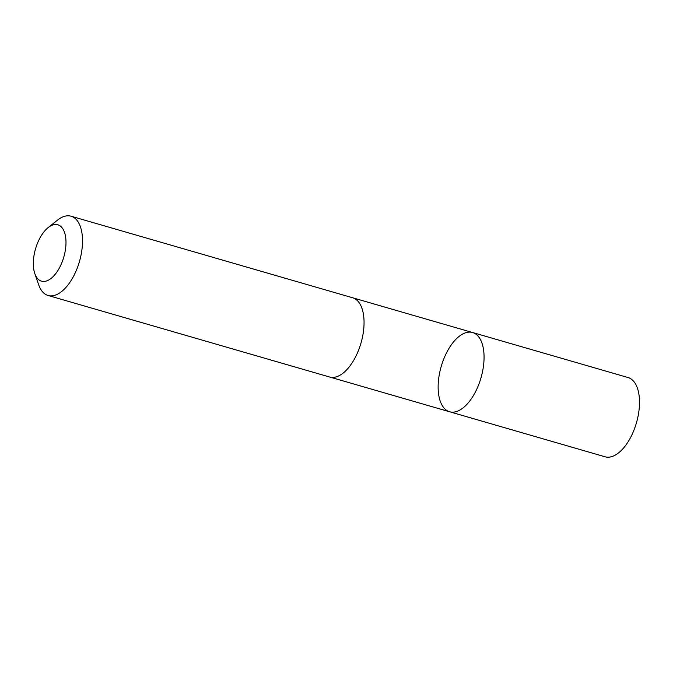<?xml version="1.0" encoding="UTF-8"?>
<svg xmlns="http://www.w3.org/2000/svg" width="673" height="673" viewBox="0 0 673 673"><rect width="100%" height="100%" fill="white"/><g stroke="black" fill="none" stroke-linecap="round" stroke-linejoin="round"><path stroke-width="1.01" d="M476.694 389.339A41.255 20.686 106.2 0 1 449.623 411.767A41.255 20.686 106.2 0 1 441.227 366.381A41.255 20.686 106.2 0 1 472.572 332.512A41.255 20.686 106.2 0 1 476.694 389.339A41.255 20.686 106.2 0 1 449.623 411.767L605.061 456.79A41.263 20.695 -73.8 0 0 632.14 434.354A41.263 20.695 -73.8 0 0 628.018 377.528L472.572 332.512A41.255 20.686 106.2 0 1 476.694 389.339M34.811 273.575L38.681 284.797A41.263 20.695 -73.8 0 0 48.077 295.472L329.619 377.015A41.263 20.695 -73.8 0 0 360.972 343.137A41.263 20.695 -73.8 0 0 352.576 297.752L71.035 216.21A41.263 20.695 -73.8 0 0 57.39 220.214L48.12 227.634A29.351 14.722 -73.8 0 0 38.563 240.741A29.351 14.722 -73.8 0 0 34.811 273.575A29.351 14.722 -73.8 0 0 54.757 274.82A29.351 14.722 -73.8 0 0 65.643 237.233A29.351 14.722 -73.8 0 0 48.12 227.634M48.077 295.472A41.263 20.695 -73.8 0 0 79.431 261.604A41.263 20.695 -73.8 0 0 71.035 216.21M329.98 377.107L449.623 411.767M352.93 297.861L472.572 332.512"/></g></svg>
